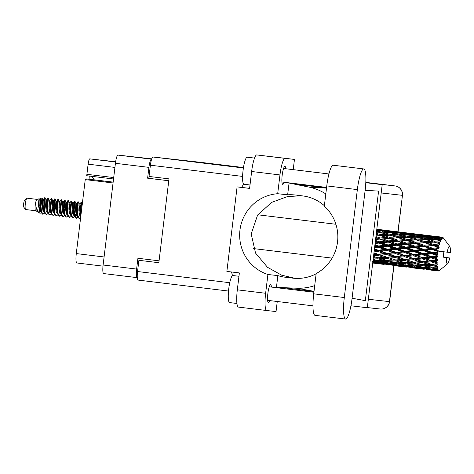 <?xml version="1.0" encoding="UTF-8"?>
<svg xmlns="http://www.w3.org/2000/svg" width="474" height="474" viewBox="0 0 474 474"><rect width="100%" height="100%" fill="white"/><g stroke="black" fill="none" stroke-linecap="round" stroke-linejoin="round"><path stroke-width="0.71" d="M113.043 182.982L85.243 179.605A5.451 1.001 96.9 0 0 85.865 178.864L113.138 182.176M159.068 260.824L137.922 258.259L136.613 269.078A8.449 1.552 96.9 0 0 137.14 277.634L137.288 277.651M115.615 161.924L97.62 159.744L115.62 161.871M115.626 161.847L105.963 160.674L115.638 161.752M103.64 273.569L137.14 277.634A8.449 1.552 96.9 0 0 137.146 277.64L103.646 273.569A8.449 1.552 -83.1 0 1 103.64 273.569A8.449 1.552 -83.1 0 1 103.113 265.013L115.425 163.311A8.449 1.552 -83.1 0 1 117.985 155.093L151.733 158.867M151.627 159.175L151.484 159.163A8.449 1.552 96.9 0 0 148.925 167.375L147.615 178.194L168.756 180.76M139.119 258.407L138.852 260.694A10.215 1.878 -83.1 0 0 138.722 261.784M149.097 176.026L148.806 178.325L168.762 180.748M148.806 178.325L147.615 178.194M149.085 176.026A10.215 1.878 -83.1 0 1 149.227 174.936M114.927 167.417L88.123 164.164A5.451 1.001 -83.1 0 1 89.776 158.867L115.609 161.948M85.243 179.605L76.29 253.584L104.09 256.961M88.123 164.164L86.896 174.308L113.701 177.56M89.219 176.032A8.858 1.629 -83.1 0 1 89.053 179.255M113.529 178.982L86.689 175.724A5.451 1.001 96.9 0 0 86.896 174.308M76.871 262.969L102.994 266.139L76.871 262.969A9.267 1.706 -83.1 0 1 76.29 253.584M363.801 168.94L333.228 165.23A21.253 3.91 96.9 0 0 333.228 165.23A21.253 3.91 96.9 0 0 333.222 165.23A21.253 3.91 96.9 0 0 326.782 185.897L324.334 206.143A41.416 40.711 -83.6 0 1 316.17 273.575L313.723 293.821A21.253 3.91 96.9 0 0 315.044 315.352L345.623 319.061A21.253 3.91 96.9 0 0 352.069 298.401L365.128 190.471A21.253 3.91 96.9 0 0 363.801 168.94A21.253 3.91 96.9 0 0 363.795 168.94A21.253 3.91 96.9 0 0 357.355 189.606L344.296 297.53A21.253 3.91 96.9 0 0 345.623 319.061M236.923 303.473L229.594 302.584A13.622 2.506 -83.1 0 1 229.594 302.584A13.622 2.506 -83.1 0 1 228.746 288.767A13.622 2.506 -83.1 0 1 232.87 275.536A13.622 2.506 -83.1 0 1 232.876 275.536A13.622 2.506 -83.1 0 1 232.882 275.536L238.961 276.271M243.92 184.244A13.622 2.506 -83.1 0 1 243.914 184.244A13.622 2.506 -83.1 0 1 243.067 170.427A13.622 2.506 -83.1 0 1 247.191 157.196A13.622 2.506 -83.1 0 1 247.197 157.196A13.622 2.506 -83.1 0 1 247.203 157.196L254.532 158.085M271.43 287.078A9.059 1.665 96.9 0 0 270.613 284.714A9.059 1.665 96.9 0 0 270.607 284.708A9.059 1.665 96.9 0 0 267.863 293.513A9.059 1.665 96.9 0 0 268.426 302.696A9.059 1.665 96.9 0 0 269.789 300.599M285.751 168.732A9.059 1.665 96.9 0 0 284.933 166.368A9.059 1.665 96.9 0 0 282.184 175.173A9.059 1.665 96.9 0 0 282.747 184.356A9.059 1.665 96.9 0 0 284.11 182.259M265.636 293.27A17.028 3.134 96.9 0 0 266.696 310.523L238.386 307.087A17.028 3.134 -83.1 0 1 238.381 307.087A17.028 3.134 -83.1 0 1 237.32 289.833L265.636 293.27L267.905 274.487L277.871 275.601L276.443 287.386L296.73 288.21A51.085 50.214 -83.6 0 0 314.718 285.609M243.482 183.953A19.416 3.573 -83.1 0 1 240.982 187.319L237.101 186.886L226.868 271.412L239.364 272.929L237.32 289.833M293.216 169.639L294.455 159.418L285.111 158.369A17.028 3.134 96.9 0 0 279.956 174.93L251.641 171.493L249.597 188.397L237.101 186.886M251.641 171.493A17.028 3.134 -83.1 0 1 256.801 154.939L285.111 158.369M294.455 159.418L256.801 154.939M350.926 305.777L367.309 307.739L382.198 184.664L367.865 182.893L395.085 185.938L365.81 182.383L395.091 185.938A8.449 8.301 96.4 0 1 402.313 195.324L381.197 192.959M199.939 162.256L243.476 167.541L199.939 162.256A8.449 1.552 -83.1 0 1 199.945 162.256L152.966 157.007L243.405 167.98M365.792 182.697L382.198 184.664M325.81 193.925A51.085 50.214 -83.6 0 0 308.965 187.088L289.069 183.041L287.647 194.826L277.681 193.712L279.956 174.93M293.151 183.871L293.21 183.361M238.381 307.087L266.696 310.523A17.028 3.134 96.9 0 0 266.702 310.523L276.04 311.566L277.26 301.505M280.525 288.18L280.602 287.552M365.146 190.323L378.59 191.093L365.336 300.646L352.087 298.241M138.07 280.081L228.504 291.054L138.07 280.081A8.449 1.552 -83.1 0 1 137.543 271.525L138.9 260.303L158.843 262.709L168.987 178.864L149.049 176.447L150.406 165.219A8.449 1.552 -83.1 0 1 152.966 157.007M158.837 262.72L138.9 260.303M230.974 271.91A19.416 3.573 -83.1 0 1 232.39 275.714M277.681 193.712A41.416 40.711 -83.6 0 0 239.963 230.115A41.416 40.711 -83.6 0 0 267.905 274.487M301.346 195.75L287.44 196.586L271.578 202.398L257.554 215.22L251.202 233.913L255.539 253.08L267.496 267.289L281.621 275.169L295.272 278.362M316.14 273.812A41.416 40.711 96.4 0 1 293.009 278.173A41.416 40.711 96.4 0 1 292.63 278.131L285.36 277.249A41.416 40.711 96.4 0 1 277.871 275.601M287.647 194.826A41.416 40.711 96.4 0 1 294.935 194.974A41.416 40.711 96.4 0 1 295.308 195.015L302.584 195.898A41.416 40.711 96.4 0 1 324.382 205.716M326.515 188.101L308.965 187.088M314.019 291.344L296.73 288.21M113.15 182.117L94.296 179.83A2.998 2.945 96.4 0 1 94.273 179.8L91.666 176.328M36.984 199.388L27.054 198.179A5.724 1.055 96.9 0 0 26.846 198.256L24.684 200.016A3.679 0.675 96.9 0 0 23.7 203.547A3.679 0.675 96.9 0 0 23.813 207.191L25.495 209.419A5.724 1.055 96.9 0 0 25.679 209.544L35.609 210.746M26.846 198.256A5.724 1.055 96.9 0 0 25.318 203.743A5.724 1.055 96.9 0 0 25.495 209.419M37.025 199.394A5.724 1.055 96.9 0 0 36.942 199.4A5.724 1.055 96.9 0 0 35.289 204.958A5.724 1.055 96.9 0 0 35.568 210.723L38.015 211.872M39.247 198.938L39.247 199.358C39.028 197.99 38.761 199.987 38.441 205.343L39.994 213.259L38.643 212.488L37.505 210.912L36.699 207.725L36.936 211.208L37.464 211.813M39.994 213.259L41.131 212.956M39.247 199.358L39.176 198.76L36.942 199.4M41.066 205.633C42.316 195.721 42.269 195.726 40.912 205.645A8.313 1.529 96.9 0 0 40.651 208.815L40.568 198.357L42.068 198.031L42.595 199.323L42.293 205.805L42.921 210.486L44.497 212.565M76.77 209.964C78.157 199.341 78.251 199.364 77.055 210.029L78.009 217.282L79.235 218.65L80.556 218.342M77.185 210.012C78.571 199.394 78.666 199.412 77.469 210.077L78.044 216.061L79.65 218.698M80.094 210.367C81.481 199.744 81.575 199.767 80.379 210.432L80.847 215.931M81.498 210.569L80.793 210.48L81.498 210.563M40.651 208.815L41.451 212.844L42.678 214.212L44.71 213.087M40.912 205.645L41.487 211.629L43.093 214.266M44.218 202.813C44.805 195.365 44.669 196.426 43.821 205.994L44.775 213.247L46.416 214.669L48.034 213.49M43.952 205.983C45.338 195.359 45.433 195.383 44.236 206.048L44.811 212.032L46.416 214.669M49.409 210.646L49.954 209.075M46.861 206.332C48.247 195.715 48.342 195.732 47.145 206.397L48.099 213.65L49.74 215.072L51.358 213.893M47.276 206.386C48.662 195.762 48.757 195.786 47.56 206.451L48.129 212.435L49.74 215.072M50.185 206.735C51.565 196.118 51.66 196.135 50.469 206.8L51.423 214.052L53.064 215.474L54.682 214.295M50.6 206.788C51.986 196.165 52.081 196.189 50.884 206.854L51.453 212.838L53.064 215.474M53.509 207.144C54.889 196.52 54.984 196.538 53.793 207.203L54.747 214.455L56.388 215.877L58.006 214.698M53.923 207.191C55.304 196.568 55.399 196.592 54.208 207.257L54.777 213.241L56.388 215.877M59.38 211.854L59.925 210.284M56.833 207.547C58.213 196.923 58.308 196.941 57.117 207.606L58.071 214.858L59.712 216.28L61.33 215.101M57.247 207.594C58.628 196.971 58.723 196.994 57.532 207.659L58.101 213.644L59.712 216.28M60.157 207.95C61.537 197.326 61.632 197.35 60.441 208.009L61.395 215.261L63.036 216.683L64.654 215.504M65.874 211.89L66.461 210.035M60.571 207.997C61.952 197.374 62.047 197.397 60.856 208.062L61.424 214.047L63.036 216.683M66.022 212.666L66.573 211.09M63.48 208.353C64.861 197.729 64.956 197.753 63.765 208.412L64.719 215.67L66.354 217.086L67.978 215.907M63.895 208.4C65.276 197.782 65.371 197.8 64.18 208.465L64.748 214.449L66.354 217.086M66.804 208.756C68.185 198.132 68.28 198.156 67.089 208.821L68.037 216.073L69.678 217.489L71.296 216.316M67.219 208.803C68.6 198.185 68.694 198.203 67.504 208.868L68.072 214.852L69.678 217.489M70.122 209.158C71.509 198.535 71.604 198.559 70.407 209.224L71.361 216.476L73.002 217.892L74.619 216.719M75.846 213.099L76.433 211.244M70.543 209.206C71.924 198.588 72.018 198.606 70.827 209.271L71.396 215.255L73.002 217.892M75.123 215.866L76.545 212.305M73.446 209.561C74.833 198.938 74.928 198.962 73.731 209.627L74.685 216.879L76.326 218.295L77.943 217.122M76.124 218.241L77.772 216.683M73.861 209.609C75.248 198.991 75.342 199.009 74.151 209.674L74.72 215.658L76.326 218.295M47.827 212.98L46.239 210.889L45.617 206.208L45.913 199.72L45.095 197.765L44.621 197.753L43.412 199.424L43.187 201.308L43.122 205.906L43.75 210.586L44.432 212.139M48.994 202.108L49.243 200.129L48.419 198.168L47.945 198.156L46.736 199.827L46.511 201.711L46.446 206.309L47.074 210.989L48.099 213.65M51.026 202.712L51.388 199.761M50.896 205.52L51.785 198.618L51.269 198.559L50.06 200.229L49.835 202.114L49.77 206.711L50.398 211.392L51.423 214.052M57.798 214.189L56.21 212.097L55.582 207.416L55.891 200.935L55.108 199.021L54.646 198.926L53.378 200.632L53.094 207.114L53.722 211.795L54.747 214.455M58.966 203.316L59.214 201.337L58.391 199.376L57.917 199.364L56.702 201.035L56.477 202.919L56.412 207.517L57.04 212.198L58.071 214.858M62.29 203.719L62.532 201.74L61.715 199.779L61.241 199.767L60.026 201.438L59.801 203.322L59.736 207.926L60.364 212.601L61.395 215.261M67.764 215.386L66.182 213.306L65.554 208.631L65.856 202.149L65.08 200.235L64.618 200.135L63.35 201.841L63.06 208.329L63.688 213.004L64.719 215.67M68.931 204.531L69.18 202.552L68.357 200.585L67.889 200.573L66.674 202.244L66.449 204.128L66.384 208.732L67.012 213.407L68.037 216.073M72.255 204.934L72.504 202.955L71.681 200.988L71.213 200.976L69.998 202.647L69.773 204.531L69.708 209.135L70.336 213.81L71.361 216.476M77.73 216.594L76.154 214.521L75.526 209.84L75.828 203.358L75.052 201.444L74.59 201.343L73.322 203.05L73.032 209.538L73.66 214.212L74.685 216.879M77.618 205.941L77.973 202.985M77.487 208.75L78.376 201.847L77.855 201.782L76.646 203.453L76.421 205.337L76.355 209.941L76.984 214.621L78.009 217.282M82.476 204.164L81.7 202.25L81.238 202.149L79.97 203.861L79.679 210.343L80.799 216.363M80.509 210.42C81.895 199.797 81.99 199.815 80.793 210.48M434.735 253.442L437.419 253.14A17.028 3.134 96.9 0 0 437.342 253.762A17.028 3.134 96.9 0 0 437.271 254.384L434.735 253.442L432.081 253.122L395.879 256.659L373.316 258.052M416.93 251.285L423.241 250.568L429.183 252.772L422.885 253.483L416.93 251.285L414.276 250.959L373.708 254.834M399.12 249.123L405.424 248.406L411.367 250.61L405.069 251.327L399.12 249.123L396.46 248.797L374.164 251.084M381.297 246.96L387.619 246.243L393.55 248.447L387.264 249.164L381.297 246.96L378.637 246.634L374.65 247.055M374.786 245.929L375.74 246.284L374.727 246.403M437.65 251.469A17.028 3.134 96.9 0 0 437.597 251.818L432.039 252.441L426.114 250.248L432.46 249.555L437.65 251.469L437.81 251.072L450.3 252.541A8.858 1.629 96.9 0 0 449.785 246.474L443.054 237.569A17.028 3.134 96.9 0 0 442.947 237.45L442.864 237.444M442.663 237.243L442.432 237.213A17.028 3.134 96.9 0 0 442.183 237.249L439.694 236.899L442.42 237.201L443.154 237.972L442.663 237.243A17.028 3.134 96.9 0 1 442.722 237.273L442.947 237.45M441.916 237.409A17.028 3.134 96.9 0 0 441.845 237.468L436.193 237.089L430.374 236.04L441.916 237.409L442.621 238.09L442.183 237.249M441.572 237.752A17.028 3.134 96.9 0 0 441.306 238.114L438.835 237.604L441.572 237.752L442.355 238.304L441.845 237.468M441.021 238.594A17.028 3.134 96.9 0 0 440.944 238.736L435.274 238.659L429.474 237.267L435.914 237.474L441.768 239.109L441.306 238.114M440.654 239.334A17.028 3.134 96.9 0 0 440.376 239.98L437.911 239.329L441.484 239.637L440.944 238.736M440.085 240.751A17.028 3.134 96.9 0 0 440.008 240.97L434.344 241.165L428.543 239.465L434.984 239.346L440.873 241.076L440.376 239.98M439.718 241.847A17.028 3.134 96.9 0 0 439.457 242.735L436.981 241.965L440.589 241.888L440.008 240.97M439.179 243.749A17.028 3.134 96.9 0 0 439.102 244.033L433.461 244.436L427.631 242.492L434.06 242.113L439.991 243.867L439.457 242.735M438.835 245.123A17.028 3.134 96.9 0 0 438.592 246.202L436.11 245.342L439.724 244.91L439.102 244.033M438.349 247.398A17.028 3.134 96.9 0 0 438.284 247.724L432.673 248.275L426.807 246.166L433.2 245.585L438.349 247.398L439.185 247.304L438.592 246.202M438.053 248.969A17.028 3.134 96.9 0 0 437.852 250.165L435.345 249.253L438.948 248.512L438.284 247.724M438.48 251.149L437.852 250.165M449.785 246.474A8.858 1.629 96.9 0 0 447.219 252.198M443.202 257.157L449.648 257.951L443.202 257.157A17.028 3.134 96.9 0 0 443.374 255.954L443.546 254.633A17.028 3.134 96.9 0 0 443.593 254.277L443.741 252.95A17.028 3.134 96.9 0 0 443.854 251.795M437.419 253.14L437.597 251.818M437.129 255.705A17.028 3.134 96.9 0 0 437.093 256.055L431.595 256.671L425.605 254.485L431.879 253.768L437.129 255.705L437.271 254.384M437.152 256.481L437.093 256.055M446.567 257.607A8.858 1.629 96.9 0 0 447.687 263.745A8.858 1.629 96.9 0 0 449.648 257.951M436.981 257.37A17.028 3.134 96.9 0 0 436.892 258.579L434.326 257.66L436.981 257.37L437.828 256.564M436.815 259.841A17.028 3.134 96.9 0 0 436.803 260.173L431.37 260.7L425.302 258.614L431.5 257.963L436.815 259.841L437.65 259.237L436.892 258.579M436.755 261.393A17.028 3.134 96.9 0 0 436.732 262.495L434.137 261.63L436.755 261.393L437.591 260.463L436.803 260.173M436.732 263.615A17.028 3.134 96.9 0 0 436.738 263.905L431.381 264.273L425.225 262.365L431.346 261.873L436.732 263.615L437.543 262.916L436.732 262.495M436.767 264.96A17.028 3.134 96.9 0 0 436.815 265.878L434.178 265.108L436.767 264.96L437.555 263.988L436.738 263.905M436.886 266.797A17.028 3.134 96.9 0 0 436.909 267.028L431.618 267.164L425.385 265.517L431.429 265.256L436.886 266.797L437.662 266.044L436.815 265.878M437.004 267.84A17.028 3.134 96.9 0 0 437.117 268.527L434.457 267.881L437.004 267.84L437.745 266.898L436.909 267.028M437.259 269.179A17.028 3.134 96.9 0 0 437.301 269.333L432.075 269.196L425.771 267.857L431.737 267.899L437.259 269.179L438 268.426L437.117 268.527M437.466 269.866A17.028 3.134 96.9 0 0 437.638 270.275L434.942 269.765L437.466 269.866L438.148 269.013L437.301 269.333M437.834 270.613A17.028 3.134 96.9 0 0 437.893 270.684L426.357 269.25L432.258 269.629L437.834 270.613L438.533 269.919L437.638 270.275M438.112 270.897A17.028 3.134 96.9 0 0 438.332 270.998L435.612 270.642L438.112 270.897L438.734 270.192L437.893 270.684M438.574 271.01A17.028 3.134 96.9 0 0 438.646 270.992L438.906 270.873A17.028 3.134 96.9 0 0 439.025 270.784L447.687 263.745M375.26 263.337L383.91 264.391M372.73 262.934L376.617 263.485L372.712 263.04M377.067 263.425L376.617 263.485M393.065 265.499L401.733 266.548M388.573 264.96L386.695 264.741M379.277 263.751L372.92 262.768L378.815 263.147L385.166 264.255L379.277 263.751M372.842 261.992L375.941 262.602L372.789 262.448M377.345 262.448L375.941 262.602M378.815 263.147L378.839 262.3M386.126 264.137L385.166 264.255M381.7 263.977L382.174 264.16M388.058 264.717L388.052 263.929M394.878 265.588L394.421 265.641M410.881 267.656L419.537 268.711M406.378 267.123L404.506 266.898M397.094 265.914L390.724 264.93L396.631 265.31L402.983 266.418L397.094 265.914M387.851 264.445L381.505 263.277L387.448 263.485L393.752 264.765L387.851 264.445M378.631 262.709L372.333 261.375L378.293 261.411L384.586 262.863L378.631 262.709M373.068 260.119L375.455 260.718L372.991 260.741M377.648 260.546L375.455 260.718M378.293 261.411L378.371 260.493L381.019 261.393L387.027 261.281L393.266 262.88L387.294 262.892L381.019 261.393M386.399 262.685L384.586 262.863M380.112 262.762L381.505 263.277M387.448 263.485L387.495 262.596M395.162 264.611L393.752 264.765M389.764 264.563L390.724 264.93M396.631 265.31L396.655 264.462M403.937 266.299L402.983 266.418M399.523 266.139L399.991 266.323M405.863 266.88L405.863 266.092M412.694 267.751L412.244 267.804M428.697 269.819L437.348 270.873M424.194 269.285L422.316 269.06M414.91 268.077L408.535 267.093L414.448 267.472L420.788 268.574L414.91 268.077M405.655 266.601L399.321 265.44L405.252 265.641L411.574 266.927L405.655 266.601M396.448 264.871L390.143 263.538L396.11 263.574L402.396 265.025L396.448 264.871M373.204 258.988L377.985 258.774L384.201 260.516L378.175 260.682L373.162 259.361M373.394 257.418L375.183 257.951L373.595 258.04M377.985 258.774L378.104 257.838L375.183 257.951M387.027 261.281L387.128 260.344L384.201 260.516M395.464 262.703L393.266 262.88M388.378 262.898L390.143 263.538M396.11 263.574L396.187 262.655L398.835 263.556L404.832 263.437L411.082 265.043L405.098 265.055L398.835 263.556M404.204 264.848L402.396 265.025M397.935 264.919L399.321 265.44M405.252 265.641L405.3 264.753M412.978 266.773L411.574 266.927M407.575 266.72L408.535 267.093M414.448 267.472L414.472 266.625M421.747 268.462L420.788 268.574M417.333 268.296L417.807 268.48M423.679 269.042L423.673 268.254M430.511 269.907L430.06 269.967M423.466 268.764L417.132 267.603L423.069 267.804L429.385 269.09L423.466 268.764M414.264 267.034L407.954 265.701L413.932 265.736L420.201 267.182L414.264 267.034M395.991 262.839L389.758 261.192L395.802 260.937L402.011 262.679L395.991 262.839M386.944 260.416L380.741 258.626L386.831 258.247L392.993 260.113L386.944 260.416M373.595 255.747L377.908 255.391L384.041 257.37L377.938 257.785L373.518 256.428M373.808 254.023L375.135 254.473L373.737 254.597M377.908 255.391L378.062 254.497L375.135 254.473M373.506 256.481L380.741 258.626M386.831 258.247L386.974 257.323L384.041 257.37M395.802 260.937L395.92 260.001L391.4 260.202M395.577 259.894L389.598 258.046L395.725 257.554L401.851 259.533L392.993 260.113M387.128 260.344L389.758 261.192M404.832 263.437L404.932 262.501L402.011 262.679M413.281 264.865L411.082 265.043M406.182 265.061L407.954 265.701M413.932 265.736L414.003 264.818L416.646 265.718L422.648 265.6L428.899 267.206L422.915 267.218L416.646 265.718M422.02 267.01L420.201 267.182M415.745 267.081L417.132 267.603M423.069 267.804L423.116 266.915M430.789 268.93L429.385 269.09M425.391 268.882L426.357 269.25M432.258 269.629L432.282 268.788M435.138 270.458L435.612 270.642M413.808 265.002L407.569 263.354L413.624 263.1L419.822 264.842L413.808 265.002M404.749 262.572L398.563 260.789L404.636 260.404L410.81 262.276L404.749 262.572M386.82 257.157L380.699 255.148L386.867 254.568L392.946 256.635L386.82 257.157L389.598 258.046M374.063 251.901L378.062 251.481L384.112 253.614L377.932 254.218L373.95 252.849M374.276 250.124L375.325 250.503L374.217 250.622M378.062 251.481L378.246 250.681L375.325 250.497M377.932 254.218L380.699 255.148M386.867 254.568L387.039 253.714L384.112 253.614M395.725 257.554L395.879 256.659L392.946 256.635M404.636 260.404L404.778 259.479L395.92 260.001L398.563 260.789M404.624 259.314L398.516 257.311L404.672 256.73L410.768 258.798L401.851 259.533M413.624 263.1L413.743 262.158L409.222 262.359M413.387 262.057L407.409 260.202L413.541 259.716L419.662 261.689L410.81 262.276M404.932 262.501L407.569 263.354M422.648 265.6L422.743 264.664L419.822 264.842M431.091 267.028L428.899 267.206M423.999 267.223L425.771 267.857M431.737 267.899L431.814 266.981L434.457 267.881M433.55 269.244L434.942 269.765M422.565 264.735L416.373 262.952L422.453 262.566L428.626 264.439L422.565 264.735M395.749 256.375L389.669 254.289L395.879 253.643L401.928 255.776L395.749 256.375L398.516 257.311M386.926 253.323L380.889 251.173L387.139 250.485L393.136 252.66L386.926 253.323L387.039 253.714L389.669 254.289M374.567 247.73L378.436 247.286L384.414 249.49L378.157 250.189L374.436 248.832M378.436 247.286L378.637 246.634L375.74 246.284M378.157 250.189L378.246 250.681L380.889 251.173M387.139 250.485L387.335 249.757L384.414 249.49M395.879 253.643L396.063 252.843L393.136 252.66M404.672 256.73L404.849 255.877L401.928 255.776M413.541 259.716L413.695 258.822L404.778 259.479L407.409 260.202M413.565 258.537L407.48 256.452L413.695 255.806L419.733 257.933L413.565 258.537L413.695 258.822L410.768 258.798M422.453 262.566L422.589 261.642L413.743 262.158L416.373 262.952M422.441 261.476L416.326 259.468L422.488 258.893L428.579 260.955L419.662 261.689M431.429 265.256L431.547 264.32L427.038 264.522M431.192 264.214L428.626 264.439M422.743 264.664L425.385 265.517M404.731 255.486L398.705 253.335L404.944 252.642L410.958 254.822L404.731 255.486L404.849 255.877L407.48 256.452M395.974 252.352L389.972 250.159L396.252 249.448L402.23 251.647L395.974 252.352L396.063 252.843L398.705 253.335M375.082 243.5L379.016 243.073L384.929 245.248L378.596 245.959L374.946 244.602M375.295 241.71L376.344 242.09L375.236 242.208M379.016 243.073L379.224 242.611L375.141 243.008M375.568 239.477L379.757 239.103L385.617 241.165L379.23 241.793L379.224 242.611L376.344 242.09M378.596 245.959L378.637 246.634L374.863 245.271M387.619 246.243L387.827 245.686L378.637 246.634L387.335 249.757L389.972 250.159M387.809 244.934L381.908 242.765L388.283 242.119L394.155 244.252L387.809 244.934L387.827 245.686L384.929 245.248M387.264 249.164L387.335 249.757L416.326 259.468M396.252 249.448L396.46 248.797L393.55 248.447M404.944 252.642L405.14 251.913L402.23 251.647M413.695 255.806L413.879 255.006L410.958 254.822M422.488 258.893L422.66 258.04L413.695 258.822L425.225 262.365M422.547 257.649L416.516 255.498L422.755 254.805L428.769 256.985L422.547 257.649L422.66 258.04L419.733 257.933M431.346 261.873L431.506 260.978L422.589 261.642L434.178 265.108M431.37 260.7L428.579 260.955M437.555 263.988L431.547 264.32M413.79 254.514L407.788 252.322L414.075 251.611L420.035 253.809L413.79 254.514L413.879 255.006L416.516 255.498M396.412 248.121L390.487 245.923L396.833 245.23L402.74 247.41L396.412 248.121L396.46 248.797L387.827 245.686L390.487 245.923M379.23 241.793L375.449 240.425M375.775 237.729L377.108 238.185L375.71 238.298M379.757 239.103L375.598 239.192M376.001 235.892L380.616 235.625L386.446 237.498L380.018 237.954L379.958 238.86L377.108 238.185M388.283 242.119L388.49 241.764L379.224 242.611L381.908 242.765M388.526 240.899L382.672 238.86L389.089 238.369L394.919 240.342L388.526 240.899L388.49 241.764L385.617 241.165M396.833 245.23L397.04 244.774L387.827 245.686L375.355 241.242M397.046 243.956L391.18 241.841L397.573 241.266L403.433 243.328L397.046 243.956L397.04 244.774L394.155 244.252M405.424 248.406L405.631 247.849L396.46 248.797L405.14 251.913L407.788 252.322M405.614 247.096L399.724 244.928L406.088 244.282L411.971 246.415L405.614 247.096L405.631 247.849L402.74 247.41M405.069 251.327L405.14 251.913L425.302 258.614M414.075 251.611L414.276 250.959L411.367 250.61M422.755 254.805L422.95 254.076L420.035 253.809M431.5 257.963L431.69 257.169L422.66 258.04L434.137 261.63M431.595 256.671L431.69 257.169L428.769 256.985M437.591 260.463L431.506 260.978L437.543 262.916M414.235 250.284L408.298 248.086L414.649 247.392L420.551 249.573L414.235 250.284L414.276 250.959L405.631 247.849L408.298 248.086M380.018 237.954L375.918 236.573M376.196 234.263L377.985 234.808L376.119 234.897M380.616 235.625L376.006 235.833M376.356 232.947L381.54 232.864L387.353 234.464L380.9 234.677L380.794 235.614L377.985 234.808M389.089 238.369L382.672 238.86M389.367 237.314L383.543 235.483L389.989 235.228L395.79 236.964L389.367 237.314L389.278 238.244L386.446 237.498M397.573 241.266L388.49 241.764L391.18 241.841M397.834 240.117L392.004 238.167L398.433 237.788L404.257 239.654L397.834 240.117L397.775 241.023L394.919 240.342M406.088 244.282L406.295 243.926L397.04 244.774L399.724 244.928M406.331 243.061L400.489 241.023L406.899 240.531L412.736 242.504L406.331 243.061L406.295 243.926L403.433 243.328M414.649 247.392L414.857 246.936L405.631 247.849L375.805 237.486M414.869 246.119L408.991 244.003L415.396 243.423L421.238 245.491L414.869 246.119L414.857 246.936L411.971 246.415M423.241 250.568L423.442 250.005L414.276 250.959L422.95 254.076L425.605 254.485M423.43 249.253L417.535 247.09L423.904 246.444L429.788 248.577L423.43 249.253L423.442 250.005L420.551 249.573M422.885 253.483L422.95 254.076L431.69 257.169L434.326 257.66M431.879 253.768L432.081 253.122L429.183 252.772M437.745 256.553L431.69 257.169L437.65 259.237M380.9 234.677L376.309 233.327M376.522 231.561L378.91 232.171L376.451 232.189M381.007 232.87L378.91 232.171M390.28 234.399L384.473 232.847L390.926 232.888L396.72 234.334L390.28 234.399L390.149 235.335L387.353 234.464M398.433 237.788L389.278 238.244L380.794 235.614L383.543 235.483M398.717 236.84L392.91 235.14L399.357 235.027L405.163 236.627L398.717 236.84L398.61 237.776L395.79 236.964M406.899 240.531L397.775 241.023L389.278 238.244L392.004 238.167M407.172 239.471L401.36 237.646L407.794 237.385L413.612 239.127L407.172 239.471L407.083 240.401L404.257 239.654M415.396 243.423L406.295 243.926L397.775 241.023L400.489 241.023M415.651 242.273L409.814 240.33L416.255 239.951L422.061 241.817L415.651 242.273L415.591 243.18L412.736 242.504M423.904 246.444L424.106 246.089L414.857 246.936L406.295 243.926L408.991 244.003M424.141 245.218L418.299 243.18L424.71 242.694L430.552 244.667L424.141 245.218L424.106 246.089L421.238 245.491M432.46 249.555L432.667 249.093L423.442 250.005L414.857 246.936L417.535 247.09M432.673 248.275L432.667 249.093L429.788 248.577M432.039 252.441L432.081 253.122L423.442 250.005L426.114 250.248M437.626 252.541L432.081 253.122L437.324 255.006M381.837 232.177L376.036 230.785L382.471 230.986L388.289 232.266L381.837 232.177L381.683 233.089L384.473 232.847M376.735 229.843L379.834 230.447L376.676 230.305M381.173 230.939L379.834 230.447M390.019 232.876L388.289 232.266M398.824 235.033L396.72 234.334M390.149 235.335L392.91 235.14M408.084 236.562L402.29 235.009L408.73 235.051L414.537 236.496L408.084 236.562L407.96 237.492L405.163 236.627M416.255 239.951L407.083 240.401L398.61 237.776L401.36 237.646M416.539 239.003L410.721 237.302L417.179 237.19L422.974 238.789L416.539 239.003L416.427 239.939L413.612 239.127M424.71 242.694L415.591 243.18L407.083 240.401L409.814 240.33M424.982 241.633L419.17 239.803L425.611 239.548L431.429 241.29L424.982 241.633L424.9 242.564L422.061 241.817M433.2 245.585L424.106 246.089L415.591 243.18L418.299 243.18M433.461 244.436L433.396 245.342L430.552 244.667M438.948 248.512L432.667 249.093L424.106 246.089L426.807 246.166M438.397 251.143L432.667 249.093L435.345 249.253M399.653 234.34L393.847 232.941L400.287 233.149L406.099 234.429L399.653 234.34L399.505 235.252L402.29 235.009M391.216 232.349L385.398 231.122L391.832 231.502L397.645 232.61L391.216 232.349L391.05 233.226M382.755 230.607L376.937 229.558L389.19 231.039L382.755 230.607L382.571 231.431M376.806 229.232L380.699 229.736L376.794 229.345M381.137 229.908L380.699 229.736M390.102 231.389L389.19 231.039M383.91 231.294L385.398 231.122M398.984 233.101L397.645 232.61M391.968 233.143L393.847 232.941M407.824 235.039L406.099 234.429M416.64 237.196L414.537 236.496M407.96 237.492L410.721 237.302M425.901 238.724L420.1 237.172L426.547 237.213L432.353 238.659L425.901 238.724L425.771 239.654L422.974 238.789M434.06 242.113L424.9 242.564L416.427 239.939L419.17 239.803M434.344 241.165L434.237 242.101L431.429 241.29M439.724 244.91L433.396 245.342L424.9 242.564L427.631 242.492M439.185 247.304L433.396 245.342L436.11 245.342M417.47 236.502L411.657 235.104L418.104 235.311L423.904 236.591L417.47 236.502L417.321 237.409L420.1 237.172M409.021 234.512L403.214 233.285L409.637 233.664L415.461 234.772L409.021 234.512L408.855 235.382M400.571 232.764L394.747 231.715L407 233.202L400.571 232.764L400.388 233.593M392.105 231.282L386.257 230.411L398.51 231.899L392.105 231.282L391.915 232.047M392.662 231.158L394.143 231.336M388.259 230.631L379.111 229.523M385.741 230.483L386.257 230.411M398.948 232.07L398.51 231.899M393.71 231.845L394.747 231.715M407.913 233.552L407 233.202M401.727 233.457L403.214 233.285M416.806 235.258L415.461 234.772M409.773 235.3L411.657 235.104M425.634 237.196L423.904 236.591M434.451 239.352L432.353 238.659M425.771 239.654L428.543 239.465M439.991 243.867L434.237 242.101L436.981 241.965M426.831 236.668L421.025 235.448L427.453 235.827L433.277 236.929L426.831 236.668L426.671 237.545M418.388 234.926L412.558 233.878L424.805 235.365L418.388 234.926L418.21 235.756M409.909 233.445L404.079 232.574L416.326 234.061L409.909 233.445L409.72 234.209M410.466 233.321L411.947 233.492M406.076 232.793L396.916 231.685M403.558 232.645L404.079 232.574M416.764 234.233L416.326 234.061M411.521 234.008L412.558 233.878M425.723 235.708L424.805 235.365M419.543 235.619L421.025 235.448M434.617 237.421L433.277 236.929M427.589 237.462L429.474 237.267M435.274 238.659L435.126 239.571L437.911 239.329M427.726 235.602L421.89 234.737L434.143 236.224L427.726 235.602L427.53 236.366M428.283 235.483L429.764 235.655M423.88 234.956L414.732 233.848M421.374 234.802L421.89 234.737M434.581 236.396L434.143 236.224M429.337 236.171L430.374 236.04M436.193 237.089L436.015 237.918M437.348 237.776L438.835 237.604M441.697 237.119L432.549 236.011M439.179 236.964L439.694 236.899M36.936 211.208L37.932 211.748M39.597 210.083L40.154 208.957M42.346 201.302L42.595 199.323L43.412 199.424M50.066 200.224L49.237 200.123L48.935 206.611L49.563 211.291L51.186 213.365M59.534 212.506L60.091 211.38M63.35 201.841L62.527 201.734L62.23 208.228L62.858 212.903L64.446 214.995M66.182 213.312L66.739 212.186M70.004 202.641L69.174 202.54L68.878 209.034L69.506 213.709L71.088 215.788M36.699 207.725L37.434 210.729M39.905 210.983L40.426 210.183M42.275 205.355L43.418 199.418M59.848 213.407L60.364 212.607M62.218 207.778L63.119 203.82M66.496 214.212L67.012 213.413M79.786 215.824L80.307 215.024M39.271 198.92L38.969 205.402L39.597 210.083L41.22 212.156M49.118 211.997L50.126 210.172M52.318 202.511L52.567 200.532L52.259 207.014L52.887 211.694L54.474 213.786M59.214 201.337L58.906 207.819L59.534 212.5L61.116 214.58M69.506 213.715L70.063 212.589M72.504 202.955L72.202 209.437L72.83 214.112L74.412 216.209M76.154 214.521L76.711 213.395M78.903 205.74L79.152 203.761L78.85 210.243L79.478 214.923L80.728 216.95M39.265 198.914L40.094 199.015L39.798 205.503L40.426 210.183L41.451 212.844M48.277 212.998L50.398 211.392M52.247 206.569L53.147 202.611M59.203 201.332L60.026 201.438M76.462 215.421L76.984 214.621M78.832 209.792L79.733 205.84M78.376 201.847L79.152 203.761L79.97 203.861M434.237 242.101L429.669 240.756M416.427 239.939L411.853 238.594M398.61 237.776L394.03 236.431M380.794 235.614L376.226 234.269M413.743 262.158L395.879 256.659L374.377 249.318M395.92 260.001L373.915 253.128M103.113 265.013L136.613 269.078M148.925 167.375L115.425 163.311M117.985 155.093L151.484 159.163M89.776 158.867L115.603 162.001M368.334 299.266L389.45 301.624L393.811 265.594M397.899 231.798L402.456 195.335A8.449 8.449 0 0 0 395.091 185.938L395.091 185.938A8.449 1.552 96.9 0 0 395.085 185.938M137.543 271.525L229.748 282.711M242.599 176.411L150.406 165.219M294.425 278.262L285.36 277.249M293.388 278.214L292.63 278.131M249.597 188.362L240.982 187.319M389.45 301.624A8.449 8.301 96.4 0 1 380.267 309.018A8.449 8.449 0 0 0 389.592 301.642L389.45 301.624M313.723 293.821L344.296 297.53M326.782 185.897L357.355 189.606M326.598 187.414L281.929 181.992M312.959 305.837L267.609 300.332M243.914 184.244L250.005 184.984M295.249 184.297L326.539 187.905M314.001 291.51L282.966 287.653M367.326 307.573L380.267 309.018M389.592 301.642L393.953 265.612M398.041 231.81L402.456 195.335M313.912 292.233L269.25 286.811M328.926 173.97L283.571 168.471M253.525 248.577L332.096 258.117M257.85 214.793L335.894 224.267M378.033 263.686L381.126 264.065M395.843 265.849L398.948 266.222M413.66 268.011L416.759 268.385M431.476 270.174L434.563 270.547M381.884 229.849L385.475 230.281M399.701 232.005L403.297 232.444M417.517 234.168L421.108 234.606M435.333 236.33L438.918 236.769M37.707 211.754L38.536 211.854M55.885 200.929L56.714 201.029M75.822 203.352L76.652 203.453M37.505 210.912L37.369 210.575M44.017 211.38L44.775 213.247M51.785 198.618L52.567 200.532L53.39 200.626M45.913 199.72L46.742 199.821M65.85 202.137L66.68 202.238M72.498 202.943L73.328 203.044M40.568 198.357L40.089 199.021"/></g></svg>
